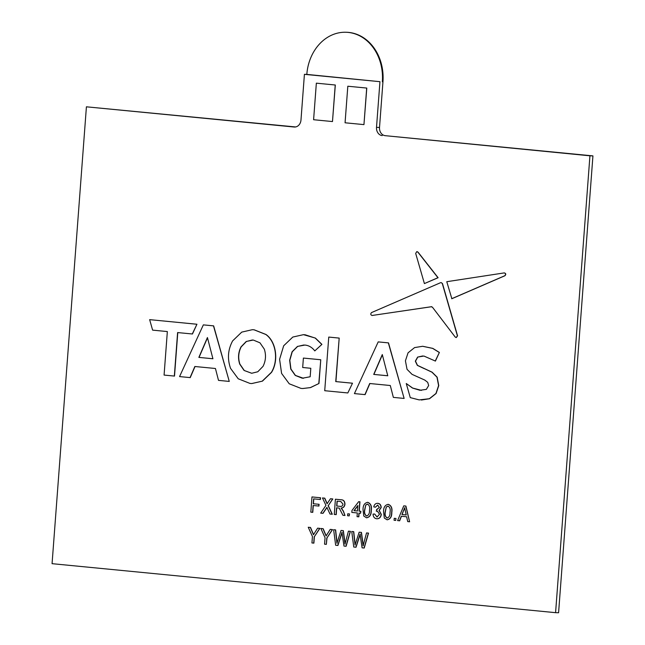 <?xml version="1.0" encoding="UTF-8"?>
<svg xmlns="http://www.w3.org/2000/svg" width="645" height="645" viewBox="0 0 645 645"><rect width="100%" height="100%" fill="white"/><g stroke="black" fill="none" stroke-linecap="round" stroke-linejoin="round"><path stroke-width="0.97" d="M302.828 388.508L310.519 387.597L318.969 383.493L320.758 359.749L303.392 358.072L302.682 367.497L310.809 368.287L310.172 376.761L302.295 378.228L295.257 375.422L290.774 369.053L289.645 360.281L292.072 351.791L297.466 346.421L304.908 345.059C308.85 345.438 312.14 347.389 314.784 350.904L321.911 344.374L315.413 338.085L303.505 334.674M303.489 378.301L295.426 375.422L290.943 369.053L289.815 360.289L292.241 351.791L297.643 346.43L303.916 344.986M451.685 298.716L504.777 275.729C506.011 274.335 505.809 273.399 504.188 272.916L446.775 281.696L451.863 298.716L504.954 275.729C506.18 274.335 505.978 273.399 504.358 272.924M421.354 400.037L429.514 398.731L436.101 393.514L438.761 385.605L437.149 377.164L432.126 372.197L417.492 365.36L415.501 361.176L417.807 357.072L422.701 355.959M421.491 390.37L412.671 388.064L406.261 383.517L410.276 397.618L419.194 399.9L429.336 398.723L435.931 393.506L438.592 385.597L436.971 377.156L431.948 372.189L424.313 368.601M424.144 368.593L417.323 365.36L415.324 361.168L417.637 357.072L423.91 356.04L435.407 361.079L439.382 352.444L432.803 348.381L422.717 346.284M364.925 394.619L369.714 383.509L390.298 385.517L393.361 397.385L404.125 398.433L388.338 342.874L378.204 341.89L354.411 393.595L365.094 394.627L369.883 383.525M404.125 398.433L388.508 342.882L378.204 341.89M395.998 518.475L395.683 520.418L394.071 520.265L394.216 518.314L395.998 518.475L395.683 520.418M387.943 504.334L388.346 504.358C391.354 505.567 392.507 508.268 391.805 512.469C391.878 516.734 390.338 519.177 387.194 519.781M387.016 519.773L384.315 518.032L383.565 511.678C383.493 507.405 385.025 504.962 388.177 504.35C391.184 505.559 392.337 508.268 391.628 512.461C391.7 516.734 390.169 519.169 387.016 519.773L387.427 519.797M359.112 513.122L358.83 516.822L357.048 516.661L357.33 512.952L351.839 512.42L351.985 510.461L358.66 501.673L359.789 501.786L359.088 511.154L360.7 511.316L360.555 513.267L358.942 513.106L358.66 516.814M358.66 501.673L359.966 501.786L359.257 511.163L360.869 511.316L360.555 513.267M327.063 507.397L323.024 513.339L320.686 513.122L325.951 505.382L322.476 497.956L324.782 498.166L327.233 503.753M322.476 497.956L324.612 498.166L327.063 503.753L330.474 498.738L332.812 498.948L328.273 505.624L332.312 514.242L329.998 514.033L326.894 507.397L322.847 513.331M313.285 505.519L312.777 512.34L310.825 512.162L311.97 496.932L320.533 497.755L320.404 499.512L313.615 498.867L313.252 503.745L319.065 504.301L318.936 506.059L313.115 505.503L312.599 512.34M313.784 498.883L313.422 503.753M332.481 121.558L335.311 85.011L316.348 83.165L313.599 119.72L332.481 121.558L335.231 85.003L316.348 83.165M366.787 88.067L347.816 86.228L345.067 122.784L363.949 124.614L366.787 88.067L347.816 86.228M382.227 135.595A7.643 6.321 91.6 0 1 376.511 127.363L379.945 81.681L304.416 74.328L300.981 120.018A7.619 6.297 91.6 0 1 294.499 127.041A7.619 6.297 91.6 0 1 294.12 127.017L86.414 106.812L52.068 563.674L555.579 612.669L589.933 155.808L385.234 135.676A7.643 6.321 91.6 0 1 379.518 127.452L382.953 81.762A45.843 37.91 91.6 0 0 346.446 32.266A45.843 37.91 91.6 0 0 346.139 32.258M336.722 507.8L336.206 514.621L334.263 514.444L335.408 499.214L340.866 499.746C343.422 499.778 344.72 501.286 344.777 504.261C344.422 506.672 343.204 507.929 341.132 508.034L343.229 511.082L344.978 515.484L342.938 515.291L339.238 508.115L336.553 507.784L336.037 514.613M335.408 499.214L341.036 499.754C343.592 499.778 344.898 501.286 344.954 504.269C344.591 506.68 343.374 507.938 341.302 508.034L343.398 511.09L344.978 515.484M349.526 513.952L349.203 515.895L347.591 515.742L347.736 513.791L349.526 513.952L349.203 515.895M367.416 502.334L367.819 502.358C370.827 503.568 371.98 506.277 371.278 510.469C371.351 514.742 369.811 517.177 366.658 517.782M366.489 517.774L363.788 516.032L363.038 509.679C362.966 505.406 364.498 502.963 367.65 502.35C370.657 503.568 371.81 506.269 371.101 510.461C371.173 514.734 369.641 517.169 366.489 517.774L366.9 517.798M377.502 503.318L377.897 503.334C379.994 503.648 381.09 505.051 381.187 507.559L379.236 510.413L381.316 514.396C380.832 517.371 379.333 518.822 376.809 518.765M376.632 518.765C374.39 518.387 373.189 516.83 373.044 514.089L374.672 514.049L377.043 517.024L379.534 514.218L377.389 511.154L376.325 511.259L376.624 509.518L379.389 507.462L377.639 505.091L375.35 507.228L373.745 506.881C374.334 504.454 375.656 503.269 377.72 503.334C379.824 503.64 380.921 505.051 381.01 507.55L379.067 510.405L381.147 514.388C380.663 517.363 379.155 518.822 376.632 518.765L377.083 518.782M374.672 514.049L377.123 517.024M377.559 511.163L376.325 511.259M376.624 509.518L377.148 509.574M377.809 505.1L375.35 507.228M401.44 516.258L399.666 520.797L397.61 520.604L403.754 505.865L405.753 506.059L409.607 521.773L407.721 521.595L406.64 516.766L401.279 516.242L399.489 520.789M403.754 505.865L405.923 506.067L409.607 521.773M308.245 527.255L310.35 527.457L313.462 534.729L317.606 528.166L319.88 528.376L314.373 536.68L313.889 543.13L311.946 542.953L312.43 536.503L308.245 527.255L310.519 527.465L313.631 534.737M320.871 528.481L322.968 528.682L326.08 535.963L330.224 529.392L332.498 529.601L326.999 537.906L326.338 544.356L324.564 544.178L325.048 537.728L320.871 528.481L323.137 528.69L326.249 535.963M342.14 532.391L337.932 545.468L335.658 545.259L333.634 529.722L335.634 529.908L337.093 543.243M333.634 529.722L335.464 529.9L336.924 543.235L341.044 530.44L343.35 530.658L345.164 544.025M341.044 530.44L343.18 530.65L344.994 544.025L348.421 531.166L350.428 531.343L346.107 546.267L343.987 546.073L341.963 532.383L337.754 545.46M360.249 534.157L356.032 547.234L353.766 547.024L351.743 531.488L353.742 531.665L355.202 545.001M351.743 531.488L353.573 531.665L355.032 545.001L359.152 532.206L361.458 532.415L363.272 545.791M359.152 532.206L361.289 532.415L363.103 545.783L366.529 532.923L368.537 533.109L364.215 548.024L362.095 547.831L360.071 534.149L355.863 547.226M347.832 392.958L352.493 383.211L335.916 381.598L339.189 338.085L328.757 337.077L324.725 390.709L347.832 392.958L352.493 383.211M440.672 282.647L371.504 312.591C370.367 314.01 370.593 314.97 372.173 315.469L431.408 306.714L432.626 307.439L455.209 337.045L456.176 337.577L457.402 335.827L442.317 283.582L441.261 282.607L442.486 283.59L457.571 335.835L456.265 337.577M372.02 315.486L431.844 306.681M424.402 283.582L437.939 277.713L417.863 252.139L416.839 251.582L415.678 253.388L424.402 283.582L438.116 277.721L418.033 252.147L416.928 251.582M174.335 376.075L177.609 332.562L192.46 333.989L196.943 324.242L149.648 319.646L152.615 330.127L167.345 331.562L164.08 375.076L174.505 376.083L177.778 332.578M190.065 377.607L194.855 366.497L215.438 368.497L218.502 380.373L229.265 381.421L213.479 325.862L203.344 324.878L179.552 376.583L190.243 377.615L195.024 366.513M229.265 381.421L213.648 325.862L203.344 324.878M251.808 383.549L262.434 381.131L271.545 372.35C278.858 360.619 276.27 341.656 265.942 334.465L254.203 329.813L252.397 329.7M363.949 124.614L366.699 88.067M379.945 81.681L306.818 74.401A45.843 37.91 91.6 0 1 345.841 32.25A45.843 37.91 91.6 0 1 382.348 81.746L382.953 81.762M304.416 74.328L306.818 74.401M295.612 126.952L86.414 106.812M555.579 612.669L558.586 612.75L592.932 155.888L385.234 135.676M589.933 155.808L592.932 155.888M313.252 503.745L319.065 504.301M318.896 504.293L318.767 506.051M311.97 496.932L320.533 497.755M320.363 497.755L320.234 499.512M330.474 498.738L332.643 498.948L328.273 505.624M328.103 505.615L332.143 514.234M337.222 501.165L336.851 506.027L340.052 506.357C341.648 506.688 342.632 505.946 343.003 504.14L340.802 501.512L337.045 501.141L336.682 506.027L340.56 506.381M340.221 506.357L340.641 506.39M347.736 513.791L349.348 513.944M353.976 510.663L357.475 511.001L357.886 505.511L353.976 510.663L357.475 510.985M357.87 505.769L354.153 510.663M365.747 504.987L364.82 509.832C364.199 512.783 364.852 514.847 366.795 516.024L366.626 516.016C368.706 515.234 369.666 513.323 369.488 510.3C370.117 507.341 369.448 505.277 367.497 504.108L365.747 504.987L364.651 509.832C364.03 512.775 364.683 514.839 366.626 516.016L366.755 516.024M367.674 504.116L365.917 504.995M386.274 506.986L385.347 511.832C384.726 514.783 385.379 516.838 387.322 518.024L387.153 518.016C389.233 517.226 390.193 515.323 390.015 512.299C390.644 509.332 389.975 507.268 388.024 506.107L386.274 506.986L385.178 511.824C384.557 514.774 385.21 516.838 387.153 518.016L387.282 518.024M388.201 506.107L386.444 506.994M394.216 518.314L395.828 518.467M403.544 510.445L401.94 514.541L406.237 514.96L404.617 507.72L402.117 514.541L406.237 514.944M404.794 507.728L403.722 510.453M317.606 528.166L319.702 528.368L314.373 536.68M314.204 536.672L313.72 543.122M330.224 529.392L332.328 529.593L326.999 537.906M326.822 537.898L326.338 544.356M348.421 531.166L350.428 531.343M350.251 531.343L345.938 546.259M366.529 532.923L368.537 533.109M368.36 533.101L364.046 548.024M387.774 375.777L382.292 354.557L373.721 374.406L387.774 375.777M373.721 374.406L387.774 375.761M382.356 354.806L373.89 374.414M352.323 383.211L335.916 381.598M335.747 381.59L339.189 338.085M339.02 338.077L328.757 337.077M435.238 361.071L439.382 352.444M439.213 352.436L432.634 348.381L422.636 346.284L414.59 347.591L408.059 352.815L405.423 360.805L407.035 369.319L412.05 374.358L424.789 380.074L427.7 382.34L428.667 385.525L426.345 389.37L419.984 390.281L412.502 388.056L406.261 383.517M314.784 350.904L321.911 344.374M321.742 344.365L315.244 338.077L305.19 334.787L303.424 334.674L292.806 337.053L283.671 345.784L279.599 359.305L281.591 373.415L289.234 383.783L300.973 388.395L302.747 388.508L310.35 387.597L318.969 383.493M318.799 383.493L320.758 359.749M320.581 359.741L303.392 358.072M192.283 333.989L196.943 324.242M196.773 324.233L149.648 319.646M212.923 358.765L207.432 337.545L198.862 357.394L212.923 358.765M198.862 357.394L212.915 358.749M207.497 337.795L199.031 357.394M262.265 381.122L271.376 372.35C278.688 360.611 276.092 341.656 265.772 334.457L254.033 329.805L252.308 329.7L241.738 332.119L232.627 340.899C227.903 349.663 227.209 358.822 230.563 368.376L238.231 378.784L250.002 383.436L251.719 383.549L262.434 381.131M244.068 370.44L251.687 373.27L257.782 371.77L263.031 366.352C265.788 360.845 266.224 355.121 264.329 349.163L259.959 342.809L253.267 340.028L246.245 341.471L240.996 346.897C238.239 352.396 237.811 358.128 239.706 364.078L244.068 370.44L251.776 373.278M252.429 339.971L246.422 341.479L241.174 346.897C238.416 352.404 237.981 358.128 239.875 364.086L244.245 370.44M376.511 127.363L379.518 127.452M294.12 127.017L294.878 127.041M345.841 32.25L346.446 32.266"/></g></svg>
